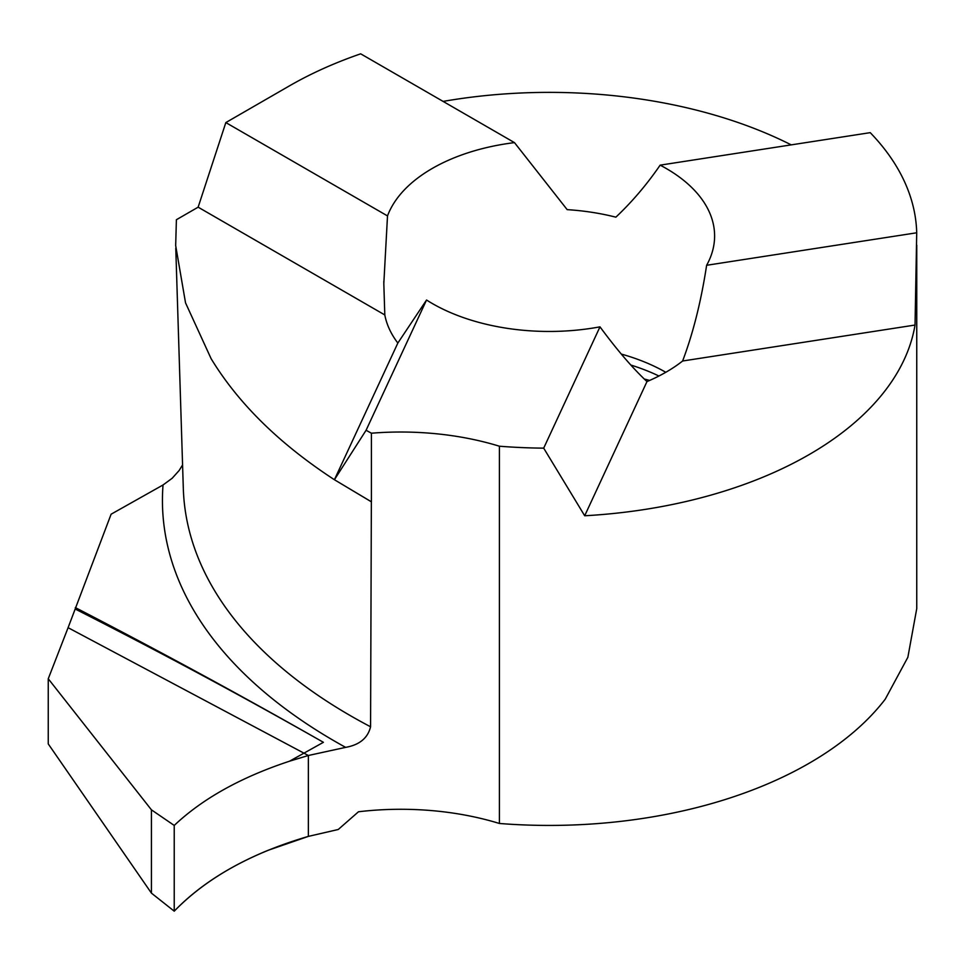 <?xml version="1.0" encoding="UTF-8"?>
<svg xmlns="http://www.w3.org/2000/svg" width="965" height="965" viewBox="0 0 965 965"><rect width="100%" height="100%" fill="white"/><g stroke="black" fill="none" stroke-linecap="round" stroke-linejoin="round"><path stroke-width="1.45" d="M397.845 343.045L426.542 300.019A165.389 95.487 180 0 0 432.26 303.493A165.389 95.487 180 0 0 599.989 326.846C616.937 349.849 632.594 368.099 646.972 381.585A165.389 95.487 180 0 0 682.617 361.006C693.135 333.154 701.133 301.249 706.621 265.291A165.389 95.487 180 0 0 714.607 235.979A165.389 95.487 180 0 0 666.164 168.453A165.389 95.487 180 0 0 660.144 165.148C646.912 184.436 632.159 201.769 615.863 217.173A165.389 95.487 180 0 0 567.179 209.646L514.478 142.615A165.389 95.487 180 0 0 387.508 215.919L383.817 283.565L384.806 314.94A165.389 95.487 180 0 0 397.845 343.045L334.409 479.726L371.416 501.812L371.416 433.213A210.02 121.252 0 0 1 499.4 446.216A367.532 212.191 0 0 0 543.693 448.146L599.989 326.846M660.144 165.148L870.237 132.651A367.532 212.191 0 0 1 916.714 232.782L706.621 265.291M384.806 314.94L198.139 207.173L225.834 122.579L289.331 85.933A367.532 212.191 0 0 1 360.681 53.823L514.478 142.615M225.834 122.579L387.508 215.919M791.228 144.871A367.532 212.191 0 0 0 443.104 101.409M646.972 381.585L584.694 515.768A367.532 212.191 0 0 0 915.037 325.048L682.617 361.006M198.139 207.173L176.39 219.731L175.678 245.593L185.533 302.853L211.118 358.691C238.536 403.684 279.645 444.021 334.409 479.726L371.356 501.812A210.02 121.252 180 0 1 371.416 501.812M916.75 245.194L916.75 608.589L907.86 657.286L885.231 699.203A367.532 212.191 180 0 1 499.4 823.471L499.4 446.216M499.4 823.471A210.02 121.252 0 0 0 358.473 811.77L338.245 829.49L308.354 836.39C251.153 853.12 206.45 878.041 174.231 911.177L151.433 893.132L151.433 809.84L48.25 678.757L48.25 743.906L151.433 893.132M182.59 464.901L179.14 470.51L172.18 478.266L163.037 484.973L111.12 514.2L68.093 627.684L308.354 755.499L308.354 836.39L308.354 755.499L345.627 747.368C359.523 744.896 367.834 738.032 370.572 726.778L371.356 501.812M916.714 232.782L915.037 325.048M584.694 515.768L543.693 448.146M75.318 609.072A6300.618 3428.018 178.9 0 1 323.408 742.314L303.963 753.158L68.093 627.684L48.25 678.757M75.318 607.576C160.371 651.592 243.059 696.513 323.408 742.314M371.416 433.213L366.085 430.269L426.542 300.019M366.085 430.269L334.409 479.726M308.354 755.499L303.963 753.158L289.548 761.192L308.354 755.499M289.548 761.192C241.009 777.235 202.578 798.646 174.231 825.437L174.231 911.177C198.054 886.497 229.332 866.208 268.065 850.31L308.354 836.39L308.354 755.499L289.548 761.192C241.009 777.235 202.578 798.646 174.231 825.437L174.231 911.177M174.231 825.437L151.433 809.84M644.27 379.016A232.686 134.34 180 0 1 649.626 380.439M630.821 365.035A171.613 99.081 180 0 1 658.938 376.012M621.291 354.071A165.389 95.487 180 0 1 665.802 372.297M183.338 489.255A630.024 349.185 -1.9 0 0 370.572 726.778M163.037 484.973A651.411 361.031 -1.9 0 0 345.627 747.368M383.817 281.273L383.817 283.565M183.314 488.507L175.775 248.174"/></g></svg>
